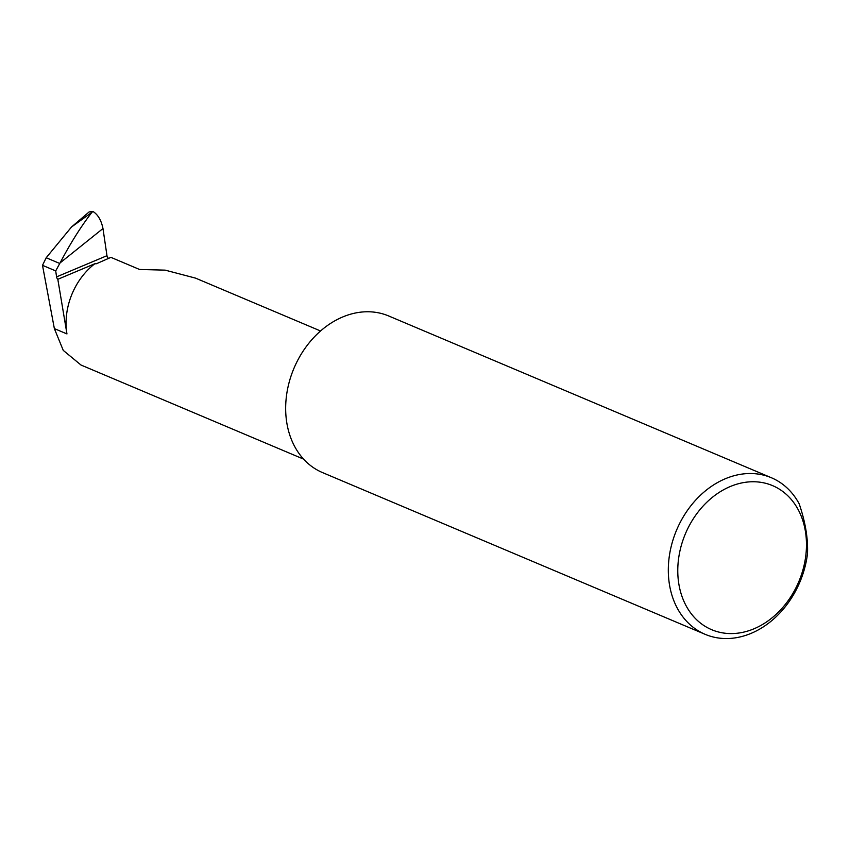 <?xml version="1.0" encoding="UTF-8"?>
<svg xmlns="http://www.w3.org/2000/svg" width="850" height="850" viewBox="0 0 850 850"><rect width="100%" height="100%" fill="white"/><g stroke="black" fill="none" stroke-linecap="round" stroke-linejoin="round"><path stroke-width="1.27" d="M320.556 330.979L195.553 278.131L165.166 270.141L139.559 269.471L110.914 257.359L96.422 263.744L94.817 263.744A62.316 49.045 112.9 0 0 66.959 333.922L54.357 328.599L42.5 265.327L46.197 257.752L59.755 263.479L60.095 262.894C70.306 243.451 80.909 226.589 91.917 212.319L71.517 226.992L46.197 257.752M754.024 628.777A78.211 61.551 112.9 0 0 805.364 531.08A78.211 61.551 112.9 0 0 730.224 486.551A78.211 61.551 112.9 0 0 678.884 584.247A78.211 61.551 112.9 0 0 754.024 628.777M807.5 553.573A85.011 66.895 -67.1 0 1 751.198 633.324A85.011 66.895 -67.1 0 1 705.16 634.334A85.011 66.895 -67.1 0 1 669.131 557.547A85.011 66.895 -67.1 0 1 725.326 478.741A85.011 66.895 -67.1 0 1 771.354 477.732A85.011 66.895 -67.1 0 1 799.159 503.763C805.354 521.868 808.138 538.475 807.5 553.573M705.16 634.334L322.501 472.579A85.011 66.895 -67.1 0 1 286.482 395.792A85.011 66.895 -67.1 0 1 342.667 316.986A85.011 66.895 -67.1 0 1 388.705 315.977L771.354 477.732M303.578 459.117L80.984 365.022L63.251 350.381L54.357 328.599M94.817 263.744L57.821 279.299A2.263 1.084 67.2 0 1 56.578 276.877L55.707 270.906L59.755 263.479M108.577 258.358A2.263 1.084 67.2 0 1 106.973 255.691L102.978 228.533L60.095 262.894M55.707 270.906L42.5 265.327M71.517 226.992L89.154 211.916L92.948 211.459L91.917 212.319M92.948 211.459C97.941 214.593 101.288 220.278 102.978 228.533M57.821 279.299L66.959 333.922M56.578 276.877L106.973 255.691"/></g></svg>
